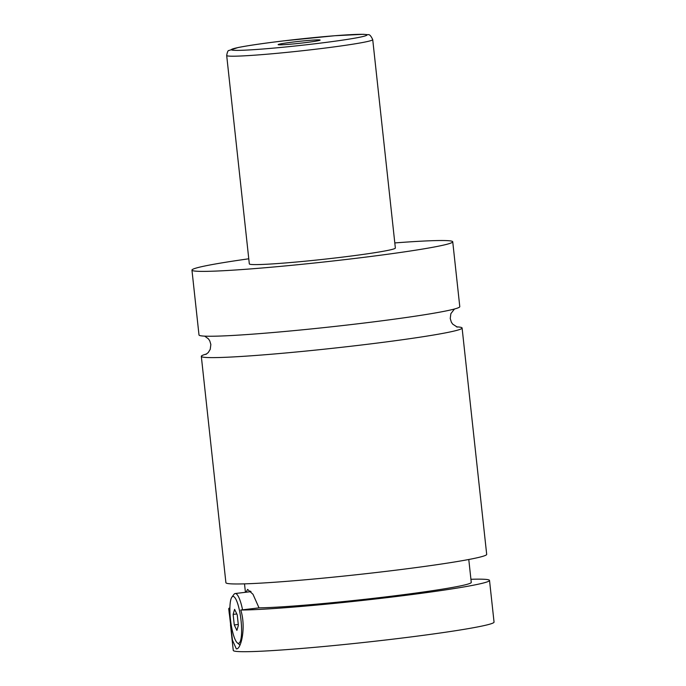 <?xml version="1.0" encoding="UTF-8"?>
<svg xmlns="http://www.w3.org/2000/svg" width="686" height="686" viewBox="0 0 686 686"><rect width="100%" height="100%" fill="white"/><g stroke="black" fill="none" stroke-linecap="round" stroke-linejoin="round"><path stroke-width="1.03" d="M394.81 242.93A131.155 6.183 173.8 0 1 452.734 241.789L459.783 306.651A131.155 6.183 173.8 0 1 358.709 323.689A131.155 6.183 173.8 0 1 199 334.982L191.951 270.121A131.155 6.183 173.8 0 1 248.769 258.793M456.413 326.845A131.155 6.183 173.8 0 1 462.098 328.011A131.155 6.183 173.8 0 1 361.025 345.058A131.155 6.183 173.8 0 1 201.315 356.343A131.155 6.183 173.8 0 1 206.623 353.976M231.859 597.18A23.607 5.188 -96.8 0 0 230.599 620.496A23.607 5.188 -96.8 0 0 237.313 642.859A23.607 5.188 -96.8 0 0 238.299 643.322A23.607 5.188 -96.8 0 0 241.026 620.393A23.607 5.188 -96.8 0 0 233.206 596.434A23.607 5.188 -96.8 0 0 231.859 597.18L233.969 594.35A26.231 5.762 83.2 0 1 235.178 593.527A26.231 5.762 83.2 0 1 235.461 593.527A26.231 5.762 83.2 0 1 242.561 609.82M229.887 608.714L228.764 608.851L232.46 640.184L236.318 648.836C240.803 650.011 246.368 627.81 240.777 610.034L259.016 607.856L252.988 594.282L247.586 589.411L246.025 592.232M250.347 591.718A28.855 6.337 83.2 0 1 250.553 591.152M303.855 42.815A21.12 0.995 -6.2 0 0 320.113 40.114A21.12 0.995 -6.2 0 0 294.414 41.889A21.12 0.995 -6.2 0 0 278.173 44.676A21.12 0.995 -6.2 0 0 303.855 42.815M372.721 39.625L395.359 248.023A73.445 3.456 173.8 0 1 338.755 257.567A73.445 3.456 173.8 0 1 249.327 263.887L226.68 55.489A73.445 3.456 173.8 0 0 316.117 49.169A73.445 3.456 173.8 0 0 372.721 39.625C370.963 35.818 369.394 34.18 368.03 34.72L363.443 34.3L334.725 35.732L283.833 40.851C263.347 43.312 248.083 45.542 238.042 47.54L228.841 50.524C228.018 50.37 227.306 52.025 226.68 55.489M452.734 241.789A131.155 6.183 173.8 0 1 351.661 258.828A131.155 6.183 173.8 0 1 191.951 270.121M462.098 328.011L486.691 554.382A131.155 6.183 173.8 0 1 385.618 571.421A131.155 6.183 173.8 0 1 225.908 582.706L201.315 356.343M468.778 559.493L471.265 582.414A112.796 5.317 173.8 0 1 384.34 597.069A112.796 5.317 173.8 0 1 259.016 607.856M470.922 579.276A131.155 6.183 173.8 0 1 489.521 580.425L494.049 622.108A131.155 6.183 173.8 0 1 392.975 639.146A131.155 6.183 173.8 0 1 233.266 650.439L230.487 624.843M489.521 580.425A131.155 6.183 173.8 0 1 388.447 597.472A131.155 6.183 173.8 0 1 240.777 610.034M228.764 608.851A131.155 6.183 173.8 0 1 228.738 608.756A131.155 6.183 173.8 0 1 229.904 607.77M236.824 613.97L233.129 614.416L234.269 624.937L236.893 630.408L238.376 625.34L237.227 614.819L234.603 609.348L233.129 614.416M238.274 624.466L234.269 624.937M314.385 43.844A68.206 3.216 -6.2 0 0 365.209 34.463A68.206 3.216 -6.2 0 0 283.893 40.851A68.206 3.216 -6.2 0 0 233.069 50.232A68.206 3.216 -6.2 0 0 314.385 43.844M454.475 309.009L450.865 313.656L450.248 318.493L451.319 322.094L452.666 324.118L457.305 327.128M205.809 354.448L208.252 352.561L210.233 349.32L210.851 344.483L209.77 340.882L208.424 338.858L204.685 336.149M237.313 642.859L239.971 645.054M251.007 591.641L235.178 593.527M244.508 583.863L245.425 592.31M228.738 608.756L229.287 613.824"/></g></svg>

